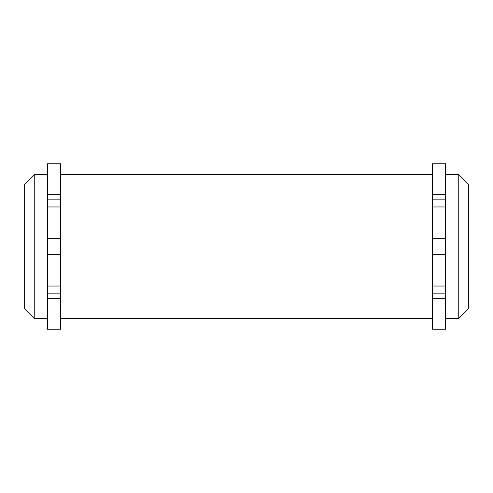 <?xml version="1.0" encoding="UTF-8"?>
<svg xmlns="http://www.w3.org/2000/svg" width="493" height="493" viewBox="0 0 493 493"><rect width="100%" height="100%" fill="white"/><g stroke="black" fill="none" stroke-linecap="round" stroke-linejoin="round"><path stroke-width="0.74" d="M445.567 206.961L445.567 254.296L432.373 254.296L432.373 238.704L445.567 238.704L432.373 238.704L432.373 206.961L445.567 206.961L445.567 163.756L432.373 163.756L432.373 206.961M458.755 318.453L458.755 174.547L468.35 184.142L468.35 308.858L458.755 318.453L445.567 318.453M47.433 238.704L60.627 238.704L60.627 254.296L47.433 254.296L47.433 163.756L60.627 163.756L60.627 194.655L47.433 194.655M24.65 184.142L34.245 174.547L34.245 318.453L24.65 308.858L24.65 184.142M47.433 298.345L47.433 329.244L60.627 329.244L60.627 293.865L47.433 293.865L47.433 298.345L60.627 298.345M47.433 254.296L47.433 293.865M60.627 238.704L60.627 194.655M60.627 199.135L47.433 199.135M60.627 293.865L60.627 254.296M432.373 254.296L432.373 329.244L445.567 329.244L445.567 254.296M432.373 293.865L445.567 293.865L432.373 293.865M432.373 199.135L445.567 199.135M60.627 206.961L47.433 206.961M60.627 286.039L47.433 286.039M432.373 298.345L445.567 298.345M432.373 286.039L445.567 286.039M432.373 194.655L445.567 194.655M432.373 318.453L60.627 318.453M34.245 174.547L47.433 174.547M34.245 318.453L47.433 318.453M432.373 174.547L60.627 174.547M458.755 174.547L445.567 174.547"/></g></svg>
